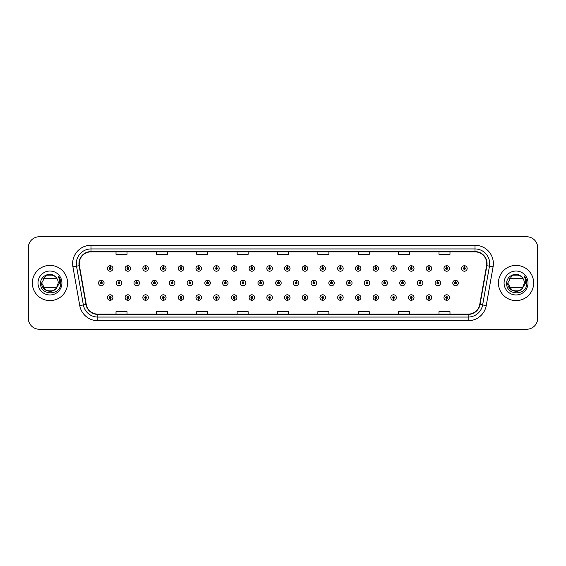 <?xml version="1.0" encoding="UTF-8"?>
<svg xmlns="http://www.w3.org/2000/svg" width="566" height="566" viewBox="0 0 566 566"><rect width="100%" height="100%" fill="white"/><g stroke="black" fill="none" stroke-linecap="round" stroke-linejoin="round"><path stroke-width="0.85" d="M269.536 298.452L269.458 300.284A2.752 2.752 0 0 0 269.699 300.284L269.614 298.452A0.92 0.92 0 0 0 270.491 297.532A0.92 0.92 0 0 0 269.579 296.612A0.92 0.92 0 0 0 268.659 297.532A0.92 0.92 0 0 0 269.536 298.452L269.558 297.9A0.368 0.368 0 0 1 269.211 297.532A0.368 0.368 0 0 1 269.579 297.164A0.368 0.368 0 0 1 269.947 297.532A0.368 0.368 0 0 1 269.593 297.9L269.614 298.452M251.828 298.452L251.743 300.284A2.752 2.752 0 0 0 251.983 300.284L251.905 298.452A0.92 0.92 0 0 0 252.783 297.532A0.92 0.92 0 0 0 251.863 296.612A0.92 0.92 0 0 0 250.95 297.532A0.92 0.92 0 0 0 251.828 298.452L251.849 297.9A0.368 0.368 0 0 1 251.495 297.532A0.368 0.368 0 0 1 251.863 297.164A0.368 0.368 0 0 1 252.231 297.532A0.368 0.368 0 0 1 251.884 297.9L251.905 298.452M234.112 298.452L234.034 300.284A2.752 2.752 0 0 0 234.274 300.284L234.197 298.452A0.92 0.92 0 0 0 235.074 297.532A0.92 0.92 0 0 0 234.154 296.612A0.92 0.92 0 0 0 233.234 297.532A0.92 0.92 0 0 0 234.112 298.452L234.14 297.9A0.368 0.368 0 0 1 233.786 297.532A0.368 0.368 0 0 1 234.154 297.164A0.368 0.368 0 0 1 234.522 297.532A0.368 0.368 0 0 1 234.168 297.9L234.197 298.452M216.403 298.452L216.325 300.284A2.752 2.752 0 0 0 216.559 300.284L216.481 298.452A0.92 0.92 0 0 0 217.358 297.532A0.92 0.92 0 0 0 216.438 296.612A0.92 0.92 0 0 0 215.526 297.532A0.92 0.92 0 0 0 216.403 298.452L216.424 297.9A0.368 0.368 0 0 1 216.078 297.532A0.368 0.368 0 0 1 216.438 297.164A0.368 0.368 0 0 1 216.806 297.532A0.368 0.368 0 0 1 216.46 297.9L216.481 298.452M180.979 298.452L180.901 300.284A2.752 2.752 0 0 0 181.141 300.284L181.056 298.452A0.92 0.92 0 0 0 181.934 297.532A0.92 0.92 0 0 0 181.021 296.612A0.92 0.92 0 0 0 180.101 297.532A0.92 0.92 0 0 0 180.979 298.452L181 297.9A0.368 0.368 0 0 1 180.653 297.532A0.368 0.368 0 0 1 181.021 297.164A0.368 0.368 0 0 1 181.389 297.532A0.368 0.368 0 0 1 181.035 297.9L181.056 298.452M198.687 298.452L198.609 300.284A2.752 2.752 0 0 0 198.85 300.284L198.772 298.452A0.92 0.92 0 0 0 199.649 297.532A0.92 0.92 0 0 0 198.73 296.612A0.92 0.92 0 0 0 197.81 297.532A0.92 0.92 0 0 0 198.687 298.452L198.716 297.9A0.368 0.368 0 0 1 198.362 297.532A0.368 0.368 0 0 1 198.73 297.164A0.368 0.368 0 0 1 199.098 297.532A0.368 0.368 0 0 1 198.744 297.9L198.772 298.452M127.845 298.452L127.767 300.284A2.752 2.752 0 0 0 128.001 300.284L127.923 298.452A0.92 0.92 0 0 0 128.8 297.532A0.92 0.92 0 0 0 127.881 296.612A0.92 0.92 0 0 0 126.968 297.532A0.92 0.92 0 0 0 127.845 298.452L127.866 297.9A0.368 0.368 0 0 1 127.52 297.532A0.368 0.368 0 0 1 127.881 297.164A0.368 0.368 0 0 1 128.249 297.532A0.368 0.368 0 0 1 127.902 297.9L127.923 298.452M145.554 298.452L145.476 300.284A2.752 2.752 0 0 0 145.717 300.284L145.639 298.452A0.92 0.92 0 0 0 146.516 297.532A0.92 0.92 0 0 0 145.596 296.612A0.92 0.92 0 0 0 144.677 297.532A0.92 0.92 0 0 0 145.554 298.452L145.582 297.9A0.368 0.368 0 0 1 145.229 297.532A0.368 0.368 0 0 1 145.596 297.164A0.368 0.368 0 0 1 145.964 297.532A0.368 0.368 0 0 1 145.611 297.9L145.639 298.452M163.27 298.452L163.185 300.284A2.752 2.752 0 0 0 163.425 300.284L163.348 298.452A0.92 0.92 0 0 0 164.225 297.532A0.92 0.92 0 0 0 163.305 296.612A0.92 0.92 0 0 0 162.392 297.532A0.92 0.92 0 0 0 163.27 298.452L163.291 297.9A0.368 0.368 0 0 1 162.937 297.532A0.368 0.368 0 0 1 163.305 297.164A0.368 0.368 0 0 1 163.673 297.532A0.368 0.368 0 0 1 163.326 297.9L163.348 298.452M287.245 298.452L287.167 300.284A2.752 2.752 0 0 0 287.408 300.284L287.33 298.452A0.92 0.92 0 0 0 288.207 297.532A0.92 0.92 0 0 0 287.287 296.612A0.92 0.92 0 0 0 286.368 297.532A0.92 0.92 0 0 0 287.245 298.452L287.273 297.9A0.368 0.368 0 0 1 286.92 297.532A0.368 0.368 0 0 1 287.287 297.164A0.368 0.368 0 0 1 287.655 297.532A0.368 0.368 0 0 1 287.302 297.9L287.33 298.452M304.961 298.452L304.883 300.284A2.752 2.752 0 0 0 305.116 300.284L305.039 298.452A0.92 0.92 0 0 0 305.916 297.532A0.92 0.92 0 0 0 304.996 296.612A0.92 0.92 0 0 0 304.084 297.532A0.92 0.92 0 0 0 304.961 298.452L304.982 297.9A0.368 0.368 0 0 1 304.635 297.532A0.368 0.368 0 0 1 304.996 297.164A0.368 0.368 0 0 1 305.364 297.532A0.368 0.368 0 0 1 305.017 297.9L305.039 298.452M322.67 298.452L322.592 300.284A2.752 2.752 0 0 0 322.832 300.284L322.754 298.452A0.92 0.92 0 0 0 323.632 297.532A0.92 0.92 0 0 0 322.712 296.612A0.92 0.92 0 0 0 321.792 297.532A0.92 0.92 0 0 0 322.67 298.452L322.698 297.9A0.368 0.368 0 0 1 322.344 297.532A0.368 0.368 0 0 1 322.712 297.164A0.368 0.368 0 0 1 323.08 297.532A0.368 0.368 0 0 1 322.726 297.9L322.754 298.452M340.385 298.452L340.3 300.284A2.752 2.752 0 0 0 340.541 300.284L340.463 298.452A0.92 0.92 0 0 0 341.34 297.532A0.92 0.92 0 0 0 340.421 296.612A0.92 0.92 0 0 0 339.508 297.532A0.92 0.92 0 0 0 340.385 298.452L340.407 297.9A0.368 0.368 0 0 1 340.053 297.532A0.368 0.368 0 0 1 340.421 297.164A0.368 0.368 0 0 1 340.789 297.532A0.368 0.368 0 0 1 340.442 297.9L340.463 298.452M358.094 298.452L358.016 300.284A2.752 2.752 0 0 0 358.257 300.284L358.172 298.452A0.92 0.92 0 0 0 359.049 297.532A0.92 0.92 0 0 0 358.137 296.612A0.92 0.92 0 0 0 357.217 297.532A0.92 0.92 0 0 0 358.094 298.452L358.115 297.9A0.368 0.368 0 0 1 357.769 297.532A0.368 0.368 0 0 1 358.137 297.164A0.368 0.368 0 0 1 358.504 297.532A0.368 0.368 0 0 1 358.151 297.9L358.172 298.452M375.803 298.452L375.725 300.284A2.752 2.752 0 0 0 375.966 300.284L375.888 298.452A0.92 0.92 0 0 0 376.765 297.532A0.92 0.92 0 0 0 375.845 296.612A0.92 0.92 0 0 0 374.925 297.532A0.92 0.92 0 0 0 375.803 298.452L375.831 297.9A0.368 0.368 0 0 1 375.477 297.532A0.368 0.368 0 0 1 375.845 297.164A0.368 0.368 0 0 1 376.213 297.532A0.368 0.368 0 0 1 375.859 297.9L375.888 298.452M393.519 298.452L393.441 300.284A2.752 2.752 0 0 0 393.674 300.284L393.596 298.452A0.92 0.92 0 0 0 394.474 297.532A0.92 0.92 0 0 0 393.554 296.612A0.92 0.92 0 0 0 392.641 297.532A0.92 0.92 0 0 0 393.519 298.452L393.54 297.9A0.368 0.368 0 0 1 393.193 297.532A0.368 0.368 0 0 1 393.554 297.164A0.368 0.368 0 0 1 393.922 297.532A0.368 0.368 0 0 1 393.575 297.9L393.596 298.452M411.227 298.452L411.149 300.284A2.752 2.752 0 0 0 411.39 300.284L411.312 298.452A0.92 0.92 0 0 0 412.19 297.532A0.92 0.92 0 0 0 411.27 296.612A0.92 0.92 0 0 0 410.35 297.532A0.92 0.92 0 0 0 411.227 298.452L411.256 297.9A0.368 0.368 0 0 1 410.902 297.532A0.368 0.368 0 0 1 411.27 297.164A0.368 0.368 0 0 1 411.638 297.532A0.368 0.368 0 0 1 411.284 297.9L411.312 298.452M428.943 298.452L428.858 300.284A2.752 2.752 0 0 0 429.099 300.284L429.021 298.452A0.92 0.92 0 0 0 429.898 297.532A0.92 0.92 0 0 0 428.978 296.612A0.92 0.92 0 0 0 428.066 297.532A0.92 0.92 0 0 0 428.943 298.452L428.964 297.9A0.368 0.368 0 0 1 428.611 297.532A0.368 0.368 0 0 1 428.978 297.164A0.368 0.368 0 0 1 429.346 297.532A0.368 0.368 0 0 1 429 297.9L429.021 298.452M446.652 298.452L446.574 300.284A2.752 2.752 0 0 0 446.815 300.284L446.73 298.452A0.92 0.92 0 0 0 447.607 297.532A0.92 0.92 0 0 0 446.694 296.612A0.92 0.92 0 0 0 445.775 297.532A0.92 0.92 0 0 0 446.652 298.452L446.673 297.9A0.368 0.368 0 0 1 446.326 297.532A0.368 0.368 0 0 1 446.694 297.164A0.368 0.368 0 0 1 447.062 297.532A0.368 0.368 0 0 1 446.708 297.9L446.73 298.452M110.129 298.452L110.052 300.284A2.752 2.752 0 0 0 110.292 300.284L110.214 298.452A0.92 0.92 0 0 0 111.092 297.532A0.92 0.92 0 0 0 110.172 296.612A0.92 0.92 0 0 0 109.252 297.532A0.92 0.92 0 0 0 110.129 298.452L110.158 297.9A0.368 0.368 0 0 1 109.804 297.532A0.368 0.368 0 0 1 110.172 297.164A0.368 0.368 0 0 1 110.54 297.532A0.368 0.368 0 0 1 110.186 297.9L110.214 298.452M278.472 282.08L278.55 280.248A2.752 2.752 0 0 0 278.309 280.248L278.394 282.08A0.92 0.92 0 0 0 277.517 283A0.92 0.92 0 0 0 278.43 283.92A0.92 0.92 0 0 0 279.349 283A0.92 0.92 0 0 0 278.472 282.08L278.451 282.632A0.368 0.368 0 0 1 278.797 283A0.368 0.368 0 0 1 278.43 283.368A0.368 0.368 0 0 1 278.069 283A0.368 0.368 0 0 1 278.415 282.632L278.394 282.08M260.763 282.08L260.841 280.248A2.752 2.752 0 0 0 260.601 280.248L260.678 282.08A0.92 0.92 0 0 0 259.801 283A0.92 0.92 0 0 0 260.721 283.92A0.92 0.92 0 0 0 261.641 283A0.92 0.92 0 0 0 260.763 282.08L260.735 282.632A0.368 0.368 0 0 1 261.089 283A0.368 0.368 0 0 1 260.721 283.368A0.368 0.368 0 0 1 260.353 283A0.368 0.368 0 0 1 260.707 282.632L260.678 282.08M243.047 282.08L243.132 280.248A2.752 2.752 0 0 0 242.892 280.248L242.97 282.08A0.92 0.92 0 0 0 242.092 283A0.92 0.92 0 0 0 243.012 283.92A0.92 0.92 0 0 0 243.925 283A0.92 0.92 0 0 0 243.047 282.08L243.026 282.632A0.368 0.368 0 0 1 243.373 283A0.368 0.368 0 0 1 243.012 283.368A0.368 0.368 0 0 1 242.644 283A0.368 0.368 0 0 1 242.991 282.632L242.97 282.08M225.339 282.08L225.417 280.248A2.752 2.752 0 0 0 225.176 280.248L225.261 282.08A0.92 0.92 0 0 0 224.384 283A0.92 0.92 0 0 0 225.296 283.92A0.92 0.92 0 0 0 226.216 283A0.92 0.92 0 0 0 225.339 282.08L225.31 282.632A0.368 0.368 0 0 1 225.664 283A0.368 0.368 0 0 1 225.296 283.368A0.368 0.368 0 0 1 224.928 283A0.368 0.368 0 0 1 225.282 282.632L225.261 282.08M172.206 282.08L172.283 280.248A2.752 2.752 0 0 0 172.043 280.248L172.121 282.08A0.92 0.92 0 0 0 171.243 283A0.92 0.92 0 0 0 172.163 283.92A0.92 0.92 0 0 0 173.083 283A0.92 0.92 0 0 0 172.206 282.08L172.177 282.632A0.368 0.368 0 0 1 172.531 283A0.368 0.368 0 0 1 172.163 283.368A0.368 0.368 0 0 1 171.795 283A0.368 0.368 0 0 1 172.149 282.632L172.121 282.08M154.49 282.08L154.575 280.248A2.752 2.752 0 0 0 154.334 280.248L154.412 282.08A0.92 0.92 0 0 0 153.535 283A0.92 0.92 0 0 0 154.454 283.92A0.92 0.92 0 0 0 155.367 283A0.92 0.92 0 0 0 154.49 282.08L154.468 282.632A0.368 0.368 0 0 1 154.815 283A0.368 0.368 0 0 1 154.454 283.368A0.368 0.368 0 0 1 154.086 283A0.368 0.368 0 0 1 154.433 282.632L154.412 282.08M136.781 282.08L136.859 280.248A2.752 2.752 0 0 0 136.618 280.248L136.703 282.08A0.92 0.92 0 0 0 135.819 283A0.92 0.92 0 0 0 136.739 283.92A0.92 0.92 0 0 0 137.658 283A0.92 0.92 0 0 0 136.781 282.08L136.753 282.632A0.368 0.368 0 0 1 137.106 283A0.368 0.368 0 0 1 136.739 283.368A0.368 0.368 0 0 1 136.371 283A0.368 0.368 0 0 1 136.724 282.632L136.703 282.08M119.065 282.08L119.15 280.248A2.752 2.752 0 0 0 118.91 280.248L118.987 282.08A0.92 0.92 0 0 0 118.11 283A0.92 0.92 0 0 0 119.03 283.92A0.92 0.92 0 0 0 119.942 283A0.92 0.92 0 0 0 119.065 282.08L119.044 282.632A0.368 0.368 0 0 1 119.398 283A0.368 0.368 0 0 1 119.03 283.368A0.368 0.368 0 0 1 118.662 283A0.368 0.368 0 0 1 119.016 282.632L118.987 282.08M207.623 282.08L207.708 280.248A2.752 2.752 0 0 0 207.467 280.248L207.545 282.08A0.92 0.92 0 0 0 206.668 283A0.92 0.92 0 0 0 207.588 283.92A0.92 0.92 0 0 0 208.5 283A0.92 0.92 0 0 0 207.623 282.08L207.602 282.632A0.368 0.368 0 0 1 207.955 283A0.368 0.368 0 0 1 207.588 283.368A0.368 0.368 0 0 1 207.22 283A0.368 0.368 0 0 1 207.573 282.632L207.545 282.08M189.914 282.08L189.992 280.248A2.752 2.752 0 0 0 189.751 280.248L189.836 282.08A0.92 0.92 0 0 0 188.959 283A0.92 0.92 0 0 0 189.872 283.92A0.92 0.92 0 0 0 190.792 283A0.92 0.92 0 0 0 189.914 282.08L189.893 282.632A0.368 0.368 0 0 1 190.24 283A0.368 0.368 0 0 1 189.872 283.368A0.368 0.368 0 0 1 189.511 283A0.368 0.368 0 0 1 189.858 282.632L189.836 282.08M296.181 282.08L296.266 280.248A2.752 2.752 0 0 0 296.025 280.248L296.103 282.08A0.92 0.92 0 0 0 295.226 283A0.92 0.92 0 0 0 296.145 283.92A0.92 0.92 0 0 0 297.058 283A0.92 0.92 0 0 0 296.181 282.08L296.16 282.632A0.368 0.368 0 0 1 296.513 283A0.368 0.368 0 0 1 296.145 283.368A0.368 0.368 0 0 1 295.777 283A0.368 0.368 0 0 1 296.131 282.632L296.103 282.08M313.897 282.08L313.974 280.248A2.752 2.752 0 0 0 313.734 280.248L313.819 282.08A0.92 0.92 0 0 0 312.941 283A0.92 0.92 0 0 0 313.854 283.92A0.92 0.92 0 0 0 314.774 283A0.92 0.92 0 0 0 313.897 282.08L313.868 282.632A0.368 0.368 0 0 1 314.222 283A0.368 0.368 0 0 1 313.854 283.368A0.368 0.368 0 0 1 313.486 283A0.368 0.368 0 0 1 313.84 282.632L313.819 282.08M331.605 282.08L331.69 280.248A2.752 2.752 0 0 0 331.45 280.248L331.527 282.08A0.92 0.92 0 0 0 330.65 283A0.92 0.92 0 0 0 331.57 283.92A0.92 0.92 0 0 0 332.483 283A0.92 0.92 0 0 0 331.605 282.08L331.584 282.632A0.368 0.368 0 0 1 331.931 283A0.368 0.368 0 0 1 331.57 283.368A0.368 0.368 0 0 1 331.202 283A0.368 0.368 0 0 1 331.549 282.632L331.527 282.08M349.321 282.08L349.399 280.248A2.752 2.752 0 0 0 349.158 280.248L349.236 282.08A0.92 0.92 0 0 0 348.359 283A0.92 0.92 0 0 0 349.279 283.92A0.92 0.92 0 0 0 350.198 283A0.92 0.92 0 0 0 349.321 282.08L349.293 282.632A0.368 0.368 0 0 1 349.647 283A0.368 0.368 0 0 1 349.279 283.368A0.368 0.368 0 0 1 348.911 283A0.368 0.368 0 0 1 349.264 282.632L349.236 282.08M367.03 282.08L367.108 280.248A2.752 2.752 0 0 0 366.867 280.248L366.952 282.08A0.92 0.92 0 0 0 366.075 283A0.92 0.92 0 0 0 366.987 283.92A0.92 0.92 0 0 0 367.907 283A0.92 0.92 0 0 0 367.03 282.08L367.009 282.632A0.368 0.368 0 0 1 367.355 283A0.368 0.368 0 0 1 366.987 283.368A0.368 0.368 0 0 1 366.627 283A0.368 0.368 0 0 1 366.973 282.632L366.952 282.08M384.738 282.08L384.823 280.248A2.752 2.752 0 0 0 384.583 280.248L384.661 282.08A0.92 0.92 0 0 0 383.783 283A0.92 0.92 0 0 0 384.703 283.92A0.92 0.92 0 0 0 385.616 283A0.92 0.92 0 0 0 384.738 282.08L384.717 282.632A0.368 0.368 0 0 1 385.071 283A0.368 0.368 0 0 1 384.703 283.368A0.368 0.368 0 0 1 384.335 283A0.368 0.368 0 0 1 384.689 282.632L384.661 282.08M402.454 282.08L402.532 280.248A2.752 2.752 0 0 0 402.292 280.248L402.376 282.08A0.92 0.92 0 0 0 401.499 283A0.92 0.92 0 0 0 402.412 283.92A0.92 0.92 0 0 0 403.332 283A0.92 0.92 0 0 0 402.454 282.08L402.426 282.632A0.368 0.368 0 0 1 402.78 283A0.368 0.368 0 0 1 402.412 283.368A0.368 0.368 0 0 1 402.044 283A0.368 0.368 0 0 1 402.398 282.632L402.376 282.08M420.163 282.08L420.248 280.248A2.752 2.752 0 0 0 420.007 280.248L420.085 282.08A0.92 0.92 0 0 0 419.208 283A0.92 0.92 0 0 0 420.128 283.92A0.92 0.92 0 0 0 421.04 283A0.92 0.92 0 0 0 420.163 282.08L420.142 282.632A0.368 0.368 0 0 1 420.488 283A0.368 0.368 0 0 1 420.128 283.368A0.368 0.368 0 0 1 419.76 283A0.368 0.368 0 0 1 420.106 282.632L420.085 282.08M437.879 282.08L437.957 280.248A2.752 2.752 0 0 0 437.716 280.248L437.794 282.08A0.92 0.92 0 0 0 436.917 283A0.92 0.92 0 0 0 437.836 283.92A0.92 0.92 0 0 0 438.756 283A0.92 0.92 0 0 0 437.879 282.08L437.851 282.632A0.368 0.368 0 0 1 438.204 283A0.368 0.368 0 0 1 437.836 283.368A0.368 0.368 0 0 1 437.468 283A0.368 0.368 0 0 1 437.822 282.632L437.794 282.08M455.588 282.08L455.665 280.248A2.752 2.752 0 0 0 455.425 280.248L455.51 282.08A0.92 0.92 0 0 0 454.632 283A0.92 0.92 0 0 0 455.545 283.92A0.92 0.92 0 0 0 456.465 283A0.92 0.92 0 0 0 455.588 282.08L455.566 282.632A0.368 0.368 0 0 1 455.913 283A0.368 0.368 0 0 1 455.545 283.368A0.368 0.368 0 0 1 455.184 283A0.368 0.368 0 0 1 455.531 282.632L455.51 282.08M101.356 282.08L101.434 280.248A2.752 2.752 0 0 0 101.194 280.248L101.279 282.08A0.92 0.92 0 0 0 100.401 283A0.92 0.92 0 0 0 101.314 283.92A0.92 0.92 0 0 0 102.234 283A0.92 0.92 0 0 0 101.356 282.08L101.335 282.632A0.368 0.368 0 0 1 101.682 283A0.368 0.368 0 0 1 101.314 283.368A0.368 0.368 0 0 1 100.953 283A0.368 0.368 0 0 1 101.3 282.632L101.279 282.08M181.056 267.548L181.141 265.716A2.752 2.752 0 0 0 180.901 265.716L180.979 267.548A0.92 0.92 0 0 0 180.101 268.468A0.92 0.92 0 0 0 181.021 269.388A0.92 0.92 0 0 0 181.934 268.468A0.92 0.92 0 0 0 181.056 267.548L181.035 268.1A0.368 0.368 0 0 1 181.389 268.468A0.368 0.368 0 0 1 181.021 268.836A0.368 0.368 0 0 1 180.653 268.468A0.368 0.368 0 0 1 181 268.1L180.979 267.548M163.348 267.548L163.425 265.716A2.752 2.752 0 0 0 163.185 265.716L163.27 267.548A0.92 0.92 0 0 0 162.392 268.468A0.92 0.92 0 0 0 163.305 269.388A0.92 0.92 0 0 0 164.225 268.468A0.92 0.92 0 0 0 163.348 267.548L163.326 268.1A0.368 0.368 0 0 1 163.673 268.468A0.368 0.368 0 0 1 163.305 268.836A0.368 0.368 0 0 1 162.937 268.468A0.368 0.368 0 0 1 163.291 268.1L163.27 267.548M145.639 267.548L145.717 265.716A2.752 2.752 0 0 0 145.476 265.716L145.554 267.548A0.92 0.92 0 0 0 144.677 268.468A0.92 0.92 0 0 0 145.596 269.388A0.92 0.92 0 0 0 146.516 268.468A0.92 0.92 0 0 0 145.639 267.548L145.611 268.1A0.368 0.368 0 0 1 145.964 268.468A0.368 0.368 0 0 1 145.596 268.836A0.368 0.368 0 0 1 145.229 268.468A0.368 0.368 0 0 1 145.582 268.1L145.554 267.548M127.923 267.548L128.001 265.716A2.752 2.752 0 0 0 127.767 265.716L127.845 267.548A0.92 0.92 0 0 0 126.968 268.468A0.92 0.92 0 0 0 127.881 269.388A0.92 0.92 0 0 0 128.8 268.468A0.92 0.92 0 0 0 127.923 267.548L127.902 268.1A0.368 0.368 0 0 1 128.249 268.468A0.368 0.368 0 0 1 127.881 268.836A0.368 0.368 0 0 1 127.52 268.468A0.368 0.368 0 0 1 127.866 268.1L127.845 267.548M198.772 267.548L198.85 265.716A2.752 2.752 0 0 0 198.609 265.716L198.687 267.548A0.92 0.92 0 0 0 197.81 268.468A0.92 0.92 0 0 0 198.73 269.388A0.92 0.92 0 0 0 199.649 268.468A0.92 0.92 0 0 0 198.772 267.548L198.744 268.1A0.368 0.368 0 0 1 199.098 268.468A0.368 0.368 0 0 1 198.73 268.836A0.368 0.368 0 0 1 198.362 268.468A0.368 0.368 0 0 1 198.716 268.1L198.687 267.548M216.481 267.548L216.559 265.716A2.752 2.752 0 0 0 216.325 265.716L216.403 267.548A0.92 0.92 0 0 0 215.526 268.468A0.92 0.92 0 0 0 216.438 269.388A0.92 0.92 0 0 0 217.358 268.468A0.92 0.92 0 0 0 216.481 267.548L216.46 268.1A0.368 0.368 0 0 1 216.806 268.468A0.368 0.368 0 0 1 216.438 268.836A0.368 0.368 0 0 1 216.078 268.468A0.368 0.368 0 0 1 216.424 268.1L216.403 267.548M234.197 267.548L234.274 265.716A2.752 2.752 0 0 0 234.034 265.716L234.112 267.548A0.92 0.92 0 0 0 233.234 268.468A0.92 0.92 0 0 0 234.154 269.388A0.92 0.92 0 0 0 235.074 268.468A0.92 0.92 0 0 0 234.197 267.548L234.168 268.1A0.368 0.368 0 0 1 234.522 268.468A0.368 0.368 0 0 1 234.154 268.836A0.368 0.368 0 0 1 233.786 268.468A0.368 0.368 0 0 1 234.14 268.1L234.112 267.548M251.905 267.548L251.983 265.716A2.752 2.752 0 0 0 251.743 265.716L251.828 267.548A0.92 0.92 0 0 0 250.95 268.468A0.92 0.92 0 0 0 251.863 269.388A0.92 0.92 0 0 0 252.783 268.468A0.92 0.92 0 0 0 251.905 267.548L251.884 268.1A0.368 0.368 0 0 1 252.231 268.468A0.368 0.368 0 0 1 251.863 268.836A0.368 0.368 0 0 1 251.495 268.468A0.368 0.368 0 0 1 251.849 268.1L251.828 267.548M269.614 267.548L269.699 265.716A2.752 2.752 0 0 0 269.458 265.716L269.536 267.548A0.92 0.92 0 0 0 268.659 268.468A0.92 0.92 0 0 0 269.579 269.388A0.92 0.92 0 0 0 270.491 268.468A0.92 0.92 0 0 0 269.614 267.548L269.593 268.1A0.368 0.368 0 0 1 269.947 268.468A0.368 0.368 0 0 1 269.579 268.836A0.368 0.368 0 0 1 269.211 268.468A0.368 0.368 0 0 1 269.558 268.1L269.536 267.548M287.33 267.548L287.408 265.716A2.752 2.752 0 0 0 287.167 265.716L287.245 267.548A0.92 0.92 0 0 0 286.368 268.468A0.92 0.92 0 0 0 287.287 269.388A0.92 0.92 0 0 0 288.207 268.468A0.92 0.92 0 0 0 287.33 267.548L287.302 268.1A0.368 0.368 0 0 1 287.655 268.468A0.368 0.368 0 0 1 287.287 268.836A0.368 0.368 0 0 1 286.92 268.468A0.368 0.368 0 0 1 287.273 268.1L287.245 267.548M305.039 267.548L305.116 265.716A2.752 2.752 0 0 0 304.883 265.716L304.961 267.548A0.92 0.92 0 0 0 304.084 268.468A0.92 0.92 0 0 0 304.996 269.388A0.92 0.92 0 0 0 305.916 268.468A0.92 0.92 0 0 0 305.039 267.548L305.017 268.1A0.368 0.368 0 0 1 305.364 268.468A0.368 0.368 0 0 1 304.996 268.836A0.368 0.368 0 0 1 304.635 268.468A0.368 0.368 0 0 1 304.982 268.1L304.961 267.548M322.754 267.548L322.832 265.716A2.752 2.752 0 0 0 322.592 265.716L322.67 267.548A0.92 0.92 0 0 0 321.792 268.468A0.92 0.92 0 0 0 322.712 269.388A0.92 0.92 0 0 0 323.632 268.468A0.92 0.92 0 0 0 322.754 267.548L322.726 268.1A0.368 0.368 0 0 1 323.08 268.468A0.368 0.368 0 0 1 322.712 268.836A0.368 0.368 0 0 1 322.344 268.468A0.368 0.368 0 0 1 322.698 268.1L322.67 267.548M340.463 267.548L340.541 265.716A2.752 2.752 0 0 0 340.3 265.716L340.385 267.548A0.92 0.92 0 0 0 339.508 268.468A0.92 0.92 0 0 0 340.421 269.388A0.92 0.92 0 0 0 341.34 268.468A0.92 0.92 0 0 0 340.463 267.548L340.442 268.1A0.368 0.368 0 0 1 340.789 268.468A0.368 0.368 0 0 1 340.421 268.836A0.368 0.368 0 0 1 340.053 268.468A0.368 0.368 0 0 1 340.407 268.1L340.385 267.548M358.172 267.548L358.257 265.716A2.752 2.752 0 0 0 358.016 265.716L358.094 267.548A0.92 0.92 0 0 0 357.217 268.468A0.92 0.92 0 0 0 358.137 269.388A0.92 0.92 0 0 0 359.049 268.468A0.92 0.92 0 0 0 358.172 267.548L358.151 268.1A0.368 0.368 0 0 1 358.504 268.468A0.368 0.368 0 0 1 358.137 268.836A0.368 0.368 0 0 1 357.769 268.468A0.368 0.368 0 0 1 358.115 268.1L358.094 267.548M375.888 267.548L375.966 265.716A2.752 2.752 0 0 0 375.725 265.716L375.803 267.548A0.92 0.92 0 0 0 374.925 268.468A0.92 0.92 0 0 0 375.845 269.388A0.92 0.92 0 0 0 376.765 268.468A0.92 0.92 0 0 0 375.888 267.548L375.859 268.1A0.368 0.368 0 0 1 376.213 268.468A0.368 0.368 0 0 1 375.845 268.836A0.368 0.368 0 0 1 375.477 268.468A0.368 0.368 0 0 1 375.831 268.1L375.803 267.548M393.596 267.548L393.674 265.716A2.752 2.752 0 0 0 393.441 265.716L393.519 267.548A0.92 0.92 0 0 0 392.641 268.468A0.92 0.92 0 0 0 393.554 269.388A0.92 0.92 0 0 0 394.474 268.468A0.92 0.92 0 0 0 393.596 267.548L393.575 268.1A0.368 0.368 0 0 1 393.922 268.468A0.368 0.368 0 0 1 393.554 268.836A0.368 0.368 0 0 1 393.193 268.468A0.368 0.368 0 0 1 393.54 268.1L393.519 267.548M411.312 267.548L411.39 265.716A2.752 2.752 0 0 0 411.149 265.716L411.227 267.548A0.92 0.92 0 0 0 410.35 268.468A0.92 0.92 0 0 0 411.27 269.388A0.92 0.92 0 0 0 412.19 268.468A0.92 0.92 0 0 0 411.312 267.548L411.284 268.1A0.368 0.368 0 0 1 411.638 268.468A0.368 0.368 0 0 1 411.27 268.836A0.368 0.368 0 0 1 410.902 268.468A0.368 0.368 0 0 1 411.256 268.1L411.227 267.548M429.021 267.548L429.099 265.716A2.752 2.752 0 0 0 428.858 265.716L428.943 267.548A0.92 0.92 0 0 0 428.066 268.468A0.92 0.92 0 0 0 428.978 269.388A0.92 0.92 0 0 0 429.898 268.468A0.92 0.92 0 0 0 429.021 267.548L429 268.1A0.368 0.368 0 0 1 429.346 268.468A0.368 0.368 0 0 1 428.978 268.836A0.368 0.368 0 0 1 428.611 268.468A0.368 0.368 0 0 1 428.964 268.1L428.943 267.548M446.73 267.548L446.815 265.716A2.752 2.752 0 0 0 446.574 265.716L446.652 267.548A0.92 0.92 0 0 0 445.775 268.468A0.92 0.92 0 0 0 446.694 269.388A0.92 0.92 0 0 0 447.607 268.468A0.92 0.92 0 0 0 446.73 267.548L446.708 268.1A0.368 0.368 0 0 1 447.062 268.468A0.368 0.368 0 0 1 446.694 268.836A0.368 0.368 0 0 1 446.326 268.468A0.368 0.368 0 0 1 446.673 268.1L446.652 267.548M464.445 267.548L464.523 265.716A2.752 2.752 0 0 0 464.283 265.716L464.361 267.548A0.92 0.92 0 0 0 463.483 268.468A0.92 0.92 0 0 0 464.403 269.388A0.92 0.92 0 0 0 465.323 268.468A0.92 0.92 0 0 0 464.445 267.548L464.417 268.1A0.368 0.368 0 0 1 464.771 268.468A0.368 0.368 0 0 1 464.403 268.836A0.368 0.368 0 0 1 464.035 268.468A0.368 0.368 0 0 1 464.389 268.1L464.361 267.548M110.214 267.548L110.292 265.716A2.752 2.752 0 0 0 110.052 265.716L110.129 267.548A0.92 0.92 0 0 0 109.252 268.468A0.92 0.92 0 0 0 110.172 269.388A0.92 0.92 0 0 0 111.092 268.468A0.92 0.92 0 0 0 110.214 267.548L110.186 268.1A0.368 0.368 0 0 1 110.54 268.468A0.368 0.368 0 0 1 110.172 268.836A0.368 0.368 0 0 1 109.804 268.468A0.368 0.368 0 0 1 110.158 268.1L110.129 267.548M32.34 283A17.617 17.617 0 0 0 49.957 300.617A17.617 17.617 0 0 0 67.566 283A17.617 17.617 0 0 0 49.957 265.383A17.617 17.617 0 0 0 32.34 283A17.617 17.617 0 0 0 49.957 300.617A17.617 17.617 0 0 0 67.566 283A17.617 17.617 0 0 0 49.957 265.383A17.617 17.617 0 0 0 32.34 283M498.434 283A17.617 17.617 0 0 0 516.043 300.617A17.617 17.617 0 0 0 533.66 283A17.617 17.617 0 0 0 516.043 265.383A17.617 17.617 0 0 0 498.434 283A17.617 17.617 0 0 0 516.043 300.617A17.617 17.617 0 0 0 533.66 283A17.617 17.617 0 0 0 516.043 265.383A17.617 17.617 0 0 0 498.434 283M79.24 263.622A11.745 11.745 0 0 1 90.984 251.877L475.015 251.877A11.745 11.745 0 0 1 486.583 265.659L479.749 304.416A11.745 11.745 0 0 1 468.181 314.123L97.819 314.123A11.745 11.745 0 0 1 86.251 304.416L79.417 265.659A11.745 11.745 0 0 1 79.24 263.622M78.95 263.622A12.035 12.035 0 0 0 79.127 265.716L85.961 304.466A12.035 12.035 0 0 0 97.819 314.413L468.181 314.413A12.035 12.035 0 0 0 480.039 304.466L486.873 265.716A12.035 12.035 0 0 0 475.015 251.587L90.984 251.587A12.035 12.035 0 0 0 78.95 263.622M72.915 266.805A18.353 18.353 0 0 1 90.984 245.269L475.015 245.269A18.353 18.353 0 0 1 493.085 266.805L486.251 305.562A18.353 18.353 0 0 1 468.181 320.731L97.819 320.731A18.353 18.353 0 0 1 79.749 305.562L72.915 266.805L76.53 266.169A14.681 14.681 0 0 1 90.984 248.941L475.015 248.941A14.681 14.681 0 0 1 489.47 266.169L482.642 304.925A14.681 14.681 0 0 1 468.181 317.059L97.819 317.059A14.681 14.681 0 0 1 83.358 304.925L76.53 266.169A14.681 14.681 0 0 1 76.304 263.622M537.7 247.767A11.009 11.009 0 0 0 526.691 236.758L39.309 236.758A11.009 11.009 0 0 0 28.3 247.767L28.3 318.233A11.009 11.009 0 0 0 39.309 329.242L526.691 329.242A11.009 11.009 0 0 0 537.7 318.233L537.7 247.767L537.7 318.233M277.496 251.877L277.496 254.36L288.504 254.36L288.504 251.877M237.126 251.877L237.126 254.36L248.134 254.36L248.134 251.877M196.756 251.877L196.756 254.36L207.764 254.36L207.764 251.877M156.386 251.877L156.386 254.36L167.394 254.36L167.394 251.877M116.016 251.877L116.016 254.36L127.025 254.36L127.025 251.877M317.866 251.877L317.866 254.36L328.874 254.36L328.874 251.877M358.236 251.877L358.236 254.36L369.244 254.36L369.244 251.877M398.606 251.877L398.606 254.36L409.614 254.36L409.614 251.877M438.975 251.877L438.975 254.36L449.984 254.36L449.984 251.877M288.504 314.123L288.504 311.64L277.496 311.64L277.496 314.123M248.134 314.123L248.134 311.64L237.126 311.64L237.126 314.123M207.764 314.123L207.764 311.64L196.756 311.64L196.756 314.123M167.394 314.123L167.394 311.64L156.386 311.64L156.386 314.123M127.025 314.123L127.025 311.64L116.016 311.64L116.016 314.123M328.874 314.123L328.874 311.64L317.866 311.64L317.866 314.123M369.244 314.123L369.244 311.64L358.236 311.64L358.236 314.123M409.614 314.123L409.614 311.64L398.606 311.64L398.606 314.123M449.984 314.123L449.984 311.64L438.975 311.64L438.975 314.123M28.3 247.767L28.3 318.233M526.691 236.758L39.309 236.758M39.309 329.242L526.691 329.242M112.924 268.468A2.752 2.752 0 0 0 110.292 265.716A2.752 2.752 0 0 1 112.924 268.468A2.752 2.752 0 0 1 110.172 271.22A2.752 2.752 0 0 1 107.42 268.468A2.752 2.752 0 0 1 110.052 265.716M104.066 283A2.752 2.752 0 0 0 101.434 280.248A2.752 2.752 0 0 1 104.066 283A2.752 2.752 0 0 1 101.314 285.752A2.752 2.752 0 0 1 98.562 283A2.752 2.752 0 0 1 101.194 280.248M107.42 297.532A2.752 2.752 0 0 0 110.052 300.284A2.752 2.752 0 0 1 107.42 297.532A2.752 2.752 0 0 1 110.172 294.78A2.752 2.752 0 0 1 112.924 297.532A2.752 2.752 0 0 1 110.292 300.284M54.103 290.188A8.299 8.299 0 0 0 56.869 287.585L43.037 287.585M56.239 288.412L54.103 290.188L45.804 290.188L41.658 283L45.804 275.812L54.103 275.812L55.397 276.739C50.282 271.383 40.497 275.798 40.589 283C39.655 295.806 60.421 296.145 60.753 283.623L60.774 283C60.739 280.276 59.833 277.892 58.057 275.833C59.409 278.055 59.89 280.439 59.487 283L56.345 288.292L54.103 290.188L45.804 290.188L41.658 283L45.804 290.188L54.103 290.188L56.345 288.292L54.103 290.188L45.804 290.188L41.658 283L45.804 290.188L54.103 290.188L56.345 288.292L54.753 289.764M41.658 283C41.233 290.365 51.662 294.235 56.154 288.511L55.157 289.467M54.52 289.926L56.345 288.292L58.248 283C58.199 280.503 57.251 278.415 55.397 276.739A8.299 8.299 0 0 0 49.235 274.736M37.986 283A11.964 11.964 0 0 0 49.957 294.964A11.964 11.964 0 0 0 61.92 283A11.964 11.964 0 0 0 49.957 271.036A11.964 11.964 0 0 0 37.986 283M43.037 278.415L56.076 278.415M58.135 275.925L60.767 283.311L58.135 275.925M520.196 290.188A8.299 8.299 0 0 0 522.963 287.585L509.131 287.585M507.752 283L511.897 290.188L520.196 290.188L522.432 288.292L520.196 290.188L511.897 290.188L507.752 283C507.327 290.365 517.756 294.235 522.248 288.511L520.196 290.188L511.897 290.188L507.752 283L511.897 275.812L520.196 275.812L521.491 276.739C516.376 271.383 506.591 275.798 506.683 283C505.749 295.806 526.514 296.145 526.847 283.623L526.868 283C526.833 280.276 525.927 277.892 524.151 275.833C525.503 278.055 525.984 280.439 525.581 283L522.432 288.292L520.196 290.188L511.897 290.188L507.752 283L511.897 290.188L520.196 290.188L522.432 288.292L520.196 290.188L511.897 290.188L507.752 283L511.897 290.188L520.196 290.188L522.432 288.292L520.211 290.174M522.432 288.292L524.342 283C524.293 280.503 523.345 278.415 521.491 276.739A8.299 8.299 0 0 0 515.329 274.736M504.08 283A11.964 11.964 0 0 0 516.043 294.964A11.964 11.964 0 0 0 528.014 283A11.964 11.964 0 0 0 516.043 271.036A11.964 11.964 0 0 0 504.08 283M509.131 278.415L522.17 278.415M524.229 275.925L526.861 283.311L524.229 275.925M130.64 268.468A2.752 2.752 0 0 0 128.001 265.716A2.752 2.752 0 0 1 130.64 268.468A2.752 2.752 0 0 1 127.881 271.22A2.752 2.752 0 0 1 125.128 268.468A2.752 2.752 0 0 1 127.767 265.716M148.349 268.468A2.752 2.752 0 0 0 145.717 265.716A2.752 2.752 0 0 1 148.349 268.468A2.752 2.752 0 0 1 145.596 271.22A2.752 2.752 0 0 1 142.844 268.468A2.752 2.752 0 0 1 145.476 265.716M166.057 268.468A2.752 2.752 0 0 0 163.425 265.716A2.752 2.752 0 0 1 166.057 268.468A2.752 2.752 0 0 1 163.305 271.22A2.752 2.752 0 0 1 160.553 268.468A2.752 2.752 0 0 1 163.185 265.716M183.773 268.468A2.752 2.752 0 0 0 181.141 265.716A2.752 2.752 0 0 1 183.773 268.468A2.752 2.752 0 0 1 181.021 271.22A2.752 2.752 0 0 1 178.269 268.468A2.752 2.752 0 0 1 180.901 265.716M125.128 297.532A2.752 2.752 0 0 0 127.767 300.284A2.752 2.752 0 0 1 125.128 297.532A2.752 2.752 0 0 1 127.881 294.78A2.752 2.752 0 0 1 130.64 297.532A2.752 2.752 0 0 1 128.001 300.284M142.844 297.532A2.752 2.752 0 0 0 145.476 300.284A2.752 2.752 0 0 1 142.844 297.532A2.752 2.752 0 0 1 145.596 294.78A2.752 2.752 0 0 1 148.349 297.532A2.752 2.752 0 0 1 145.717 300.284M160.553 297.532A2.752 2.752 0 0 0 163.185 300.284A2.752 2.752 0 0 1 160.553 297.532A2.752 2.752 0 0 1 163.305 294.78A2.752 2.752 0 0 1 166.057 297.532A2.752 2.752 0 0 1 163.425 300.284M178.269 297.532A2.752 2.752 0 0 0 180.901 300.284A2.752 2.752 0 0 1 178.269 297.532A2.752 2.752 0 0 1 181.021 294.78A2.752 2.752 0 0 1 183.773 297.532A2.752 2.752 0 0 1 181.141 300.284L181.078 298.82M121.782 283A2.752 2.752 0 0 0 119.15 280.248A2.752 2.752 0 0 1 121.782 283A2.752 2.752 0 0 1 119.03 285.752A2.752 2.752 0 0 1 116.278 283A2.752 2.752 0 0 1 118.91 280.248M139.491 283A2.752 2.752 0 0 0 136.859 280.248A2.752 2.752 0 0 1 139.491 283A2.752 2.752 0 0 1 136.739 285.752A2.752 2.752 0 0 1 133.986 283A2.752 2.752 0 0 1 136.618 280.248M157.207 283A2.752 2.752 0 0 0 154.575 280.248A2.752 2.752 0 0 1 157.207 283A2.752 2.752 0 0 1 154.454 285.752A2.752 2.752 0 0 1 151.702 283A2.752 2.752 0 0 1 154.334 280.248M174.915 283A2.752 2.752 0 0 0 172.283 280.248A2.752 2.752 0 0 1 174.915 283A2.752 2.752 0 0 1 172.163 285.752A2.752 2.752 0 0 1 169.411 283A2.752 2.752 0 0 1 172.043 280.248M201.482 268.468A2.752 2.752 0 0 0 198.85 265.716A2.752 2.752 0 0 1 201.482 268.468A2.752 2.752 0 0 1 198.73 271.22A2.752 2.752 0 0 1 195.977 268.468A2.752 2.752 0 0 1 198.609 265.716M219.198 268.468A2.752 2.752 0 0 0 216.559 265.716A2.752 2.752 0 0 1 219.198 268.468A2.752 2.752 0 0 1 216.438 271.22A2.752 2.752 0 0 1 213.686 268.468A2.752 2.752 0 0 1 216.325 265.716M236.906 268.468A2.752 2.752 0 0 0 234.274 265.716A2.752 2.752 0 0 1 236.906 268.468A2.752 2.752 0 0 1 234.154 271.22A2.752 2.752 0 0 1 231.402 268.468A2.752 2.752 0 0 1 234.034 265.716M254.615 268.468A2.752 2.752 0 0 0 251.983 265.716A2.752 2.752 0 0 1 254.615 268.468A2.752 2.752 0 0 1 251.863 271.22A2.752 2.752 0 0 1 249.111 268.468A2.752 2.752 0 0 1 251.743 265.716M192.624 283A2.752 2.752 0 0 0 189.992 280.248A2.752 2.752 0 0 1 192.624 283A2.752 2.752 0 0 1 189.872 285.752A2.752 2.752 0 0 1 187.12 283A2.752 2.752 0 0 1 189.751 280.248M210.34 283A2.752 2.752 0 0 0 207.708 280.248A2.752 2.752 0 0 1 210.34 283A2.752 2.752 0 0 1 207.588 285.752A2.752 2.752 0 0 1 204.835 283A2.752 2.752 0 0 1 207.467 280.248M228.048 283A2.752 2.752 0 0 0 225.417 280.248A2.752 2.752 0 0 1 228.048 283A2.752 2.752 0 0 1 225.296 285.752A2.752 2.752 0 0 1 222.544 283A2.752 2.752 0 0 1 225.176 280.248M245.764 283A2.752 2.752 0 0 0 243.132 280.248A2.752 2.752 0 0 1 245.764 283A2.752 2.752 0 0 1 243.012 285.752A2.752 2.752 0 0 1 240.26 283A2.752 2.752 0 0 1 242.892 280.248M195.977 297.532A2.752 2.752 0 0 0 198.609 300.284A2.752 2.752 0 0 1 195.977 297.532A2.752 2.752 0 0 1 198.73 294.78A2.752 2.752 0 0 1 201.482 297.532A2.752 2.752 0 0 1 198.85 300.284L198.786 298.82M213.686 297.532A2.752 2.752 0 0 0 216.325 300.284A2.752 2.752 0 0 1 213.686 297.532A2.752 2.752 0 0 1 216.438 294.78A2.752 2.752 0 0 1 219.198 297.532A2.752 2.752 0 0 1 216.559 300.284L216.495 298.82M231.402 297.532A2.752 2.752 0 0 0 234.034 300.284A2.752 2.752 0 0 1 231.402 297.532A2.752 2.752 0 0 1 234.154 294.78A2.752 2.752 0 0 1 236.906 297.532A2.752 2.752 0 0 1 234.274 300.284L234.211 298.82M272.331 268.468A2.752 2.752 0 0 0 269.699 265.716A2.752 2.752 0 0 1 272.331 268.468A2.752 2.752 0 0 1 269.579 271.22A2.752 2.752 0 0 1 266.827 268.468A2.752 2.752 0 0 1 269.458 265.716M290.04 268.468A2.752 2.752 0 0 0 287.408 265.716A2.752 2.752 0 0 1 290.04 268.468A2.752 2.752 0 0 1 287.287 271.22A2.752 2.752 0 0 1 284.535 268.468A2.752 2.752 0 0 1 287.167 265.716M307.755 268.468A2.752 2.752 0 0 0 305.116 265.716A2.752 2.752 0 0 1 307.755 268.468A2.752 2.752 0 0 1 304.996 271.22A2.752 2.752 0 0 1 302.244 268.468A2.752 2.752 0 0 1 304.883 265.716M325.464 268.468A2.752 2.752 0 0 0 322.832 265.716A2.752 2.752 0 0 1 325.464 268.468A2.752 2.752 0 0 1 322.712 271.22A2.752 2.752 0 0 1 319.96 268.468A2.752 2.752 0 0 1 322.592 265.716M343.173 268.468A2.752 2.752 0 0 0 340.541 265.716A2.752 2.752 0 0 1 343.173 268.468A2.752 2.752 0 0 1 340.421 271.22A2.752 2.752 0 0 1 337.669 268.468A2.752 2.752 0 0 1 340.3 265.716M360.889 268.468A2.752 2.752 0 0 0 358.257 265.716A2.752 2.752 0 0 1 360.889 268.468A2.752 2.752 0 0 1 358.137 271.22A2.752 2.752 0 0 1 355.384 268.468A2.752 2.752 0 0 1 358.016 265.716M263.473 283A2.752 2.752 0 0 0 260.841 280.248A2.752 2.752 0 0 1 263.473 283A2.752 2.752 0 0 1 260.721 285.752A2.752 2.752 0 0 1 257.969 283A2.752 2.752 0 0 1 260.601 280.248M281.182 283A2.752 2.752 0 0 0 278.55 280.248A2.752 2.752 0 0 1 281.182 283A2.752 2.752 0 0 1 278.43 285.752A2.752 2.752 0 0 1 275.677 283A2.752 2.752 0 0 1 278.309 280.248M298.898 283A2.752 2.752 0 0 0 296.266 280.248A2.752 2.752 0 0 1 298.898 283A2.752 2.752 0 0 1 296.145 285.752A2.752 2.752 0 0 1 293.393 283A2.752 2.752 0 0 1 296.025 280.248M316.606 283A2.752 2.752 0 0 0 313.974 280.248A2.752 2.752 0 0 1 316.606 283A2.752 2.752 0 0 1 313.854 285.752A2.752 2.752 0 0 1 311.102 283A2.752 2.752 0 0 1 313.734 280.248M334.322 283A2.752 2.752 0 0 0 331.69 280.248A2.752 2.752 0 0 1 334.322 283A2.752 2.752 0 0 1 331.57 285.752A2.752 2.752 0 0 1 328.818 283A2.752 2.752 0 0 1 331.45 280.248M352.031 283A2.752 2.752 0 0 0 349.399 280.248A2.752 2.752 0 0 1 352.031 283A2.752 2.752 0 0 1 349.279 285.752A2.752 2.752 0 0 1 346.526 283A2.752 2.752 0 0 1 349.158 280.248M249.111 297.532A2.752 2.752 0 0 0 251.743 300.284A2.752 2.752 0 0 1 249.111 297.532A2.752 2.752 0 0 1 251.863 294.78A2.752 2.752 0 0 1 254.615 297.532A2.752 2.752 0 0 1 251.983 300.284L251.92 298.82M266.827 297.532A2.752 2.752 0 0 0 269.458 300.284A2.752 2.752 0 0 1 266.827 297.532A2.752 2.752 0 0 1 269.579 294.78A2.752 2.752 0 0 1 272.331 297.532A2.752 2.752 0 0 1 269.699 300.284L269.635 298.82M284.535 297.532A2.752 2.752 0 0 0 287.167 300.284A2.752 2.752 0 0 1 284.535 297.532A2.752 2.752 0 0 1 287.287 294.78A2.752 2.752 0 0 1 290.04 297.532A2.752 2.752 0 0 1 287.408 300.284M302.244 297.532A2.752 2.752 0 0 0 304.883 300.284A2.752 2.752 0 0 1 302.244 297.532A2.752 2.752 0 0 1 304.996 294.78A2.752 2.752 0 0 1 307.755 297.532A2.752 2.752 0 0 1 305.116 300.284M319.96 297.532A2.752 2.752 0 0 0 322.592 300.284A2.752 2.752 0 0 1 319.96 297.532A2.752 2.752 0 0 1 322.712 294.78A2.752 2.752 0 0 1 325.464 297.532A2.752 2.752 0 0 1 322.832 300.284M337.669 297.532A2.752 2.752 0 0 0 340.3 300.284A2.752 2.752 0 0 1 337.669 297.532A2.752 2.752 0 0 1 340.421 294.78A2.752 2.752 0 0 1 343.173 297.532A2.752 2.752 0 0 1 340.541 300.284M378.597 268.468A2.752 2.752 0 0 0 375.966 265.716A2.752 2.752 0 0 1 378.597 268.468A2.752 2.752 0 0 1 375.845 271.22A2.752 2.752 0 0 1 373.093 268.468A2.752 2.752 0 0 1 375.725 265.716M396.313 268.468A2.752 2.752 0 0 0 393.674 265.716A2.752 2.752 0 0 1 396.313 268.468A2.752 2.752 0 0 1 393.554 271.22A2.752 2.752 0 0 1 390.802 268.468A2.752 2.752 0 0 1 393.441 265.716M414.022 268.468A2.752 2.752 0 0 0 411.39 265.716A2.752 2.752 0 0 1 414.022 268.468A2.752 2.752 0 0 1 411.27 271.22A2.752 2.752 0 0 1 408.518 268.468A2.752 2.752 0 0 1 411.149 265.716M431.731 268.468A2.752 2.752 0 0 0 429.099 265.716A2.752 2.752 0 0 1 431.731 268.468A2.752 2.752 0 0 1 428.978 271.22A2.752 2.752 0 0 1 426.226 268.468A2.752 2.752 0 0 1 428.858 265.716M449.446 268.468A2.752 2.752 0 0 0 446.815 265.716A2.752 2.752 0 0 1 449.446 268.468A2.752 2.752 0 0 1 446.694 271.22A2.752 2.752 0 0 1 443.942 268.468A2.752 2.752 0 0 1 446.574 265.716M467.155 268.468A2.752 2.752 0 0 0 464.523 265.716A2.752 2.752 0 0 1 467.155 268.468A2.752 2.752 0 0 1 464.403 271.22A2.752 2.752 0 0 1 461.651 268.468A2.752 2.752 0 0 1 464.283 265.716M369.74 283A2.752 2.752 0 0 0 367.108 280.248A2.752 2.752 0 0 1 369.74 283A2.752 2.752 0 0 1 366.987 285.752A2.752 2.752 0 0 1 364.235 283A2.752 2.752 0 0 1 366.867 280.248M387.455 283A2.752 2.752 0 0 0 384.823 280.248A2.752 2.752 0 0 1 387.455 283A2.752 2.752 0 0 1 384.703 285.752A2.752 2.752 0 0 1 381.951 283A2.752 2.752 0 0 1 384.583 280.248M405.164 283A2.752 2.752 0 0 0 402.532 280.248A2.752 2.752 0 0 1 405.164 283A2.752 2.752 0 0 1 402.412 285.752A2.752 2.752 0 0 1 399.66 283A2.752 2.752 0 0 1 402.292 280.248M422.88 283A2.752 2.752 0 0 0 420.248 280.248A2.752 2.752 0 0 1 422.88 283A2.752 2.752 0 0 1 420.128 285.752A2.752 2.752 0 0 1 417.375 283A2.752 2.752 0 0 1 420.007 280.248M440.589 283A2.752 2.752 0 0 0 437.957 280.248A2.752 2.752 0 0 1 440.589 283A2.752 2.752 0 0 1 437.836 285.752A2.752 2.752 0 0 1 435.084 283A2.752 2.752 0 0 1 437.716 280.248M458.297 283A2.752 2.752 0 0 0 455.665 280.248A2.752 2.752 0 0 1 458.297 283A2.752 2.752 0 0 1 455.545 285.752A2.752 2.752 0 0 1 452.793 283A2.752 2.752 0 0 1 455.425 280.248M355.384 297.532A2.752 2.752 0 0 0 358.016 300.284A2.752 2.752 0 0 1 355.384 297.532A2.752 2.752 0 0 1 358.137 294.78A2.752 2.752 0 0 1 360.889 297.532A2.752 2.752 0 0 1 358.257 300.284M373.093 297.532A2.752 2.752 0 0 0 375.725 300.284A2.752 2.752 0 0 1 373.093 297.532A2.752 2.752 0 0 1 375.845 294.78A2.752 2.752 0 0 1 378.597 297.532A2.752 2.752 0 0 1 375.966 300.284M390.802 297.532A2.752 2.752 0 0 0 393.441 300.284A2.752 2.752 0 0 1 390.802 297.532A2.752 2.752 0 0 1 393.554 294.78A2.752 2.752 0 0 1 396.313 297.532A2.752 2.752 0 0 1 393.674 300.284M408.518 297.532A2.752 2.752 0 0 0 411.149 300.284A2.752 2.752 0 0 1 408.518 297.532A2.752 2.752 0 0 1 411.27 294.78A2.752 2.752 0 0 1 414.022 297.532A2.752 2.752 0 0 1 411.39 300.284M426.226 297.532A2.752 2.752 0 0 0 428.858 300.284A2.752 2.752 0 0 1 426.226 297.532A2.752 2.752 0 0 1 428.978 294.78A2.752 2.752 0 0 1 431.731 297.532A2.752 2.752 0 0 1 429.099 300.284M443.942 297.532A2.752 2.752 0 0 0 446.574 300.284A2.752 2.752 0 0 1 443.942 297.532A2.752 2.752 0 0 1 446.694 294.78A2.752 2.752 0 0 1 449.446 297.532A2.752 2.752 0 0 1 446.815 300.284M475.015 245.269L475.015 251.587M76.53 266.169L79.127 265.716M97.819 320.731L97.819 314.413M468.181 314.413L468.181 320.731M480.039 304.466L486.251 305.562M79.749 305.562L85.961 304.466M486.873 265.716L493.085 266.805M90.984 245.269L90.984 251.587"/></g></svg>
